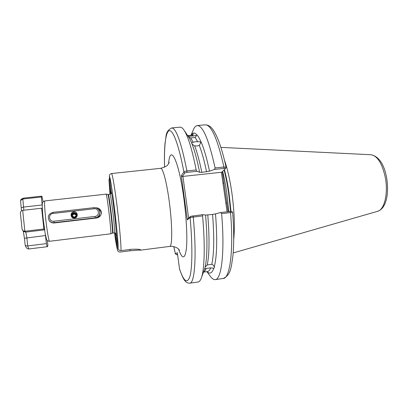 <?xml version="1.0" encoding="UTF-8"?>
<svg xmlns="http://www.w3.org/2000/svg" width="408" height="408" viewBox="0 0 408 408"><rect width="100%" height="100%" fill="white"/><g stroke="black" fill="none" stroke-linecap="round" stroke-linejoin="round"><path stroke-width="0.61" d="M188.2 136.349L193.713 135.956C195.452 135.4 196.391 135.267 196.534 135.558L195.172 137.496L190.679 137.929L188.664 137.032M197.681 141.739C199.563 141.499 200.573 141.846 200.71 142.785L199.282 145.416L197.11 145.993L194.667 145.87C192.795 144.906 191.796 143.881 191.658 142.79L195.264 141.688L197.681 141.739L195.172 137.496M191.184 135.308L193.509 133.936L192.168 135.191L187.772 135.614L189.266 136.384M207.789 215.031C209.595 237.976 209.406 254.618 207.218 264.95L211.762 264.338C214.078 254 214.353 237.374 212.583 214.455L205.581 215.072C207.004 231.948 207.31 245.907 206.504 256.938C206.142 261.63 205.596 265.394 204.867 268.229L201.419 277.761M221.615 213.624C224.981 251.874 221.529 279.694 215.225 279.608L223.222 278.486C231.137 274.854 231.224 266.755 232.912 255.944C234.065 244.086 233.973 229.561 232.626 212.359L221.615 213.624L220.677 212.502L215.516 213.879C217.439 238.91 217.01 256.601 214.231 266.954C213.828 265.521 213.007 264.649 211.762 264.338M214.231 266.954L214.435 267.617L213.802 268.316C211.971 273.273 209.722 274.375 207.055 271.626M203.561 272.105L207.478 271.565C208.687 271.407 209.758 270.167 210.691 267.842L213.802 268.316M210.691 267.842L206.203 268.454C205.438 270.468 204.561 271.662 203.582 272.044M95.906 207.794C98.914 207.881 100.725 209.355 101.337 212.211L101.373 212.721C101.179 215.623 99.634 217.372 96.742 217.984L54.32 222.957C52.204 223.115 50.516 222.36 49.256 220.692M101.312 213.593L101.281 213.144C100.995 211.308 100.006 209.972 98.308 209.141M222.334 171.712L228.082 211.614M233.723 239.476C234.988 226.496 234.34 210.752 231.785 192.25C229.882 179.444 227.455 168.815 224.512 160.369M106.167 194.147L106.172 194.147C106.631 194.942 107.523 200.675 108.849 211.344C110.252 222.875 111.206 234.029 110.787 233.794L49.552 241.286C48.899 241.735 46.951 230.464 45.686 218.647C44.559 207.703 44.283 201.792 44.849 200.925L106.167 194.147M110.772 193.892L111.134 191.291C111.853 193.948 112.838 200.303 114.092 210.355C115.321 220.646 116.045 228.358 116.27 233.488L118.147 248.329C118.468 249.88 119.427 250.639 121.013 250.619L131.177 249.324C137.032 248.997 140.235 249.222 140.77 249.997L130.121 250.782L120.258 252.042C118.901 252.093 117.999 251.486 117.555 250.211L115.704 235.273L116.54 235.171M116.27 233.488L115.75 235.13L115.286 232.968M118.147 248.329C118.453 237.492 111.032 176.812 109.375 176.353C109.324 174.813 110.058 173.879 111.583 173.548L160.635 168.326C164.954 167.132 167.413 165.847 168.009 164.475L169.259 162.476M209.477 171.197L201.817 172.38L199.604 172.252L196.86 171.309L186.992 172.36L184.814 172.946L182.299 176.486L221.825 172.227L225.471 168.575L223.972 168.417L214.531 169.422L209.477 171.197C203.327 140.831 195.304 127.255 191.107 135.318M215.225 279.608C213.766 279.776 212.231 278.812 210.62 276.711L210.069 275.946M202.883 214.639L202.577 215.914L190.102 217.495L187.308 219.886L188.032 218.642L190.74 216.311L202.883 214.639L205.581 215.072M202.577 215.914C205.331 246.08 204.464 271.009 201.067 278.695C200.206 280.75 199.231 281.851 198.135 281.999L189.776 283.167C194.8 283.453 196.875 255.597 193.249 217.036L192.953 215.827M215.516 213.879L212.583 214.455M204.576 269.127L206.203 268.454M207.218 264.95L205.142 267.158M214.531 169.422L215.093 167.938L223.936 166.999L226.098 167.305L225.481 168.535M193.111 130.315L193.474 129.443C194.56 127.031 195.83 125.735 197.288 125.567C202.909 125.613 208.845 139.735 215.093 167.938M184.278 130.535L188.272 136.456C190.097 138.995 192.01 143.392 194.009 149.634C195.968 155.805 197.834 163.343 199.604 172.252M187.308 219.886L181.295 175.669L183.886 171.962C184.232 171.498 185.242 171.156 186.925 170.932C181.249 142.428 176.174 128.097 171.702 127.944L180.112 127.163C181.208 127.056 182.412 127.903 183.722 129.708C187.843 135.573 191.995 148.986 196.187 169.947L196.86 171.309M109.375 176.353L111.129 191.265M108.977 179.959L109.971 194.228L108.962 179.78L110.68 193.963M108.962 179.78L109.579 178.021M177.536 254.255L176.644 254.735L175.379 253.878L177.327 252.679L179.561 269.183C183.212 278.99 184.911 283.157 189.776 283.167M186.992 172.36L186.925 170.932L196.187 169.947M182.917 176.322L188.613 218.142M227.083 211.732L221.396 172.176M220.677 212.502L231.678 211.334L232.626 212.359M173.823 246.626L175.384 253.761L176.633 254.75L177.592 254.679M179.459 268.678C183.87 281.826 187.399 284.264 190.052 275.992C192.382 266.965 192.561 244.377 190.102 217.495L190.74 216.311M184.814 172.946L183.886 171.962C178.913 145.319 173.084 129.907 169.356 130.672C165.617 131.493 163.99 146.528 164.577 167.178M182.299 176.486L181.295 175.669M225.808 202.863L226.828 202.904M222.952 183.024L223.977 183.11M73.812 211.864C77.872 211.247 78.611 217.709 74.516 218.035C70.441 218.662 69.707 212.18 73.812 211.864M76.52 213.088C77.668 215.393 76.99 216.934 74.486 217.709C71.16 218.183 70.482 212.854 73.914 212.66C77.025 213.863 77.199 215.358 74.429 217.138L74.169 217.153L74.434 217.178C76.724 216.648 77.418 215.286 76.52 213.088M76.337 215.715L76.281 214.679L74.011 213.226C72.517 213.593 71.925 214.501 72.242 215.965L74.465 217.265L75.026 217.117M76.031 216.271L76.25 214.547L73.981 213.098C72.481 213.46 71.89 214.373 72.201 215.837L74.169 217.153M76.021 216.286L76.25 214.542L73.981 213.093C72.481 213.455 71.89 214.373 72.201 215.832L72.201 215.837M76.306 214.766L74.016 213.231C72.624 213.542 72.012 214.379 72.175 215.75M74.501 217.393L72.277 216.097L74.496 217.388L75.638 216.888M76.322 214.832L74.047 213.364C72.69 213.659 72.073 214.475 72.196 215.812C72.073 214.475 72.69 213.659 74.047 213.364L76.322 214.832M76.352 214.965L74.118 213.629C72.828 213.899 72.206 214.669 72.247 215.939C72.201 214.669 72.828 213.899 74.118 213.629L76.337 214.965M76.332 214.899L74.083 213.496C72.762 213.782 72.139 214.572 72.221 215.878C72.139 214.572 72.762 213.777 74.083 213.496L76.332 214.899M76.342 215.036L74.154 213.761C72.894 214.022 72.267 214.766 72.272 216C72.267 214.766 72.894 214.016 74.149 213.761L76.342 215.036M72.303 216.061C72.333 214.858 72.961 214.139 74.185 213.894L76.347 215.103L74.185 213.894C72.961 214.139 72.333 214.863 72.308 216.061M76.347 215.174L74.22 214.027C73.027 214.261 72.4 214.96 72.338 216.123C72.4 214.955 73.027 214.256 74.22 214.027L76.347 215.169M72.313 216.225L74.531 217.52L72.313 216.22M72.354 216.352L74.567 217.648L72.354 216.352M73.486 217.617L72.389 216.48L73.471 217.612M72.425 216.607L73.027 217.444M74.21 213.823L72.298 215.439M93.973 207.667C97.374 207.652 99.328 209.289 99.822 212.573C99.669 215.501 98.119 217.26 95.176 217.867L54.162 222.666C52.045 222.839 50.368 222.1 49.118 220.463C47.328 216.388 48.634 213.68 53.025 212.339L93.973 207.667L94.121 208.763L53.081 213.46C47.894 213.858 48.782 222.013 53.938 221.223L95.023 216.429C100.088 216.021 99.134 207.998 94.121 208.763M97.787 217.75C99.129 216.663 99.792 215.271 99.776 213.573M72.002 214.644L71.584 215.562M77.132 214.786L76.964 214.511M76.067 213.659L74.307 213.216M74.276 213.221L73.17 213.501M73.144 213.511L71.563 215.378M77.127 214.71L76.959 214.419M75.898 213.45L74.287 213.083M74.256 213.083L73.119 213.374M73.093 213.389L71.553 215.154M77.122 214.628L76.954 214.317M75.643 213.206C73.792 212.629 72.435 213.18 71.568 214.858M77.117 214.542L76.939 214.215M75.235 212.935C73.68 212.599 72.486 213.104 71.655 214.445M77.102 214.45L76.923 214.103M74.445 212.68L71.961 213.792M77.087 214.348L76.898 213.976M77.061 214.226L76.857 213.833M77.025 214.072L76.801 213.659M76.939 213.817L76.709 213.43M43.166 201.761L41.942 196.467L41.636 196.161L41.325 196.988L42.238 205.423M42.361 209.396L41.642 208.228L22.69 210.36L24.863 231.254L25.76 232.096L26.852 237.757L27.703 245.922L46.369 243.627C46.854 245.672 47.241 246.682 47.517 246.661L47.879 245.29L47.374 240.593M45.431 234.983L46.369 243.627M44.533 229.862L25.76 232.096L23.695 231.499L22.833 230.704L24.863 231.254L43.88 228.995L44.584 229.954M41.642 208.228L43.88 228.995M20.619 201.409L20.68 200.435L22.807 199.012L41.325 196.988M22.69 210.36C21.114 210.773 20.354 211.706 20.4 213.16L20.441 213.501M22.833 230.704L22.063 229.143M25.174 245.065C26.01 247.88 27.351 249.171 29.208 248.926C28.805 248.962 28.305 247.962 27.703 245.922C26.275 246.009 25.434 245.728 25.174 245.065L25.117 244.703M385.402 177.985C382.342 163.649 377.543 155.902 371.005 154.739C378.905 156.427 384.137 164.195 386.707 178.041C388.324 189.292 387.58 198.186 384.479 204.719C382.857 208.106 380.562 210.304 377.589 211.308C384.29 209.885 388.345 193.754 385.402 177.985M179.464 250.124L178.673 249.222C178.23 248.732 175.567 246.075 169.723 246.412C172.467 246.901 172.411 224.772 169.269 201.654C166.729 182.269 162.797 167.657 160.635 168.326M168.616 163.659C170.014 143.259 178.719 159.742 183.824 198.206C186.594 218.576 187.532 239.68 186.267 249.778C184.707 259.488 182.141 259.269 178.566 249.12M228.801 211.528L226.787 192.928C225.649 185.084 224.262 177.914 222.641 171.411M230.581 211.319L228.572 192.724C227.353 184.35 225.854 176.761 224.084 169.968M230.989 211.288L228.98 192.668C227.74 184.176 226.216 176.501 224.415 169.636M106.172 194.147L107.906 194.407C108.38 195.187 109.273 200.787 110.568 211.206C111.945 222.462 112.848 233.361 112.414 233.141L114.48 232.841C115.745 241.766 116.744 247.427 117.478 249.824M107.906 194.407L108.293 194.417C108.773 195.136 109.665 200.716 110.966 211.166C112.348 222.442 113.24 233.345 112.792 233.044M108.293 194.417L109.987 194.228C110.492 194.942 111.399 200.522 112.705 210.962C114.087 222.233 114.959 233.131 114.48 232.841L117.555 250.211M116.3 234.008L116.306 233.774C116.244 234.661 116.066 234.513 115.77 233.335M111.583 173.548C112.486 174.262 114.969 188.924 117.249 207.626C119.544 226.241 121.181 245.234 121.013 250.619M190.679 137.929L193.111 142.188M194.667 145.87C197.161 152.363 199.548 161.201 201.817 172.38M206.581 171.87C204.275 160.711 201.843 151.893 199.282 145.416M193.713 135.956L192.168 135.191M111.124 193.448C111.139 192.346 111.257 192.091 111.476 192.688M223.222 278.486C229.923 278.516 233.804 250.711 230.52 212.553L230.178 211.364M223.972 168.417L223.936 166.999C217.51 138.893 211.308 124.833 205.331 124.823C208.141 124.965 210.543 126.383 212.532 129.066C214.282 131.412 216 134.589 217.694 138.593C220.718 145.886 223.518 155.458 226.098 167.305M130.121 250.782L129.958 249.477M95.023 216.429L95.181 218.168M53.938 221.223L54.32 222.957M53.081 213.46L53.025 212.339M23.241 231.081L24.439 238.292L45.492 235.513M20.68 200.435C20.441 199.798 21.313 199.043 23.297 198.161L22.807 199.012L23.853 210.227M21.272 207.703L23.644 207.05L42.187 204.979M25.128 244.871L24.455 238.318M49.552 241.286C47.665 241.087 46.655 240.419 46.512 239.287L45.196 233.702L43.207 219.249C41.861 206.244 42.264 203.378 42.437 203.133C42.381 202.251 43.187 201.511 44.849 200.925M371.005 154.739L220.891 147.38M115.882 233.498L115.943 233.636C116.219 233.473 115.729 233.208 114.48 232.841M206.933 271.641L210.62 276.711M191.005 135.329L193.474 129.443M140.245 250.191L169.723 246.412M111.384 192.275L111.134 191.291M175.379 253.878L173.798 246.616M197.288 125.567L205.331 124.823M171.702 127.944C164.939 131.519 166.489 136.354 165.102 142.55C164.45 149.226 164.266 157.437 164.552 167.188M109.987 194.228C111.119 193.586 111.532 193.214 111.226 193.117L111.2 193.264M112.414 233.141L110.787 233.794M377.589 211.308L233.182 252.955M225.471 168.575L226.068 167.448M101.322 213.532L101.373 212.721M49.118 220.463L49.669 221.381M29.208 248.926L47.517 246.661M23.297 198.161L41.636 196.161M21.507 210.803L20.584 201.18M20.4 213.16L22.083 229.403"/></g></svg>
